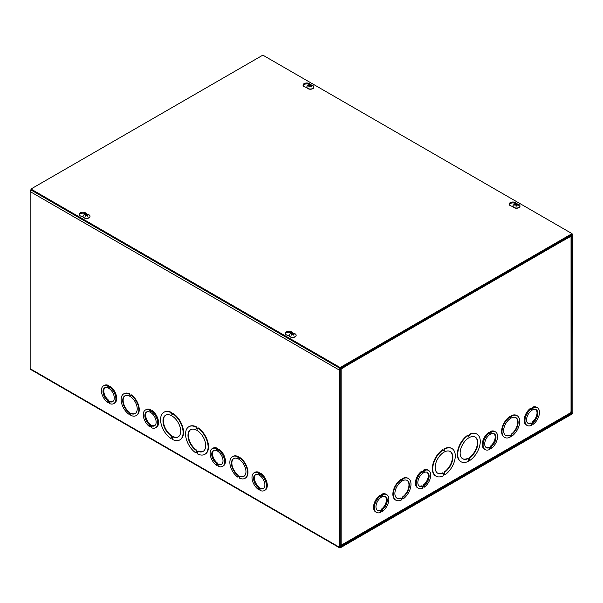 <?xml version="1.0" encoding="UTF-8"?>
<svg xmlns="http://www.w3.org/2000/svg" width="603" height="603" viewBox="0 0 603 603"><rect width="100%" height="100%" fill="white"/><g stroke="black" fill="none" stroke-linecap="round" stroke-linejoin="round"><path stroke-width="0.9" d="M340.152 546.748L340.152 369.624L347.396 365.207L347.396 364.28L340.348 368.35A1.425 0.822 120 0 0 339.346 370.091L339.346 547.207A1.425 0.822 120 0 0 339.64 547.863A1.425 0.822 120 0 0 340.348 547.788L571.848 414.14A1.425 0.822 120 0 0 572.85 412.399L572.85 235.276A1.425 0.822 120 0 0 572.556 234.627A1.425 0.822 120 0 0 571.848 234.695L564.8 238.765L564.8 239.693L572.043 235.743L571.848 413.213L340.348 546.861M339.64 547.863L30.444 369.353A1.425 0.822 -60 0 1 30.15 368.697L30.15 191.581A1.425 0.822 -60 0 1 30.972 189.96M109.444 386.87L110.251 386.402A10.251 5.917 60 0 1 116.281 395.44A10.251 5.917 60 0 1 114.57 403.136L113.763 403.595A10.251 5.917 60 0 1 109.444 403.505L109.444 402.759L107.831 401.832L107.831 402.57A10.251 5.917 60 0 1 101.801 393.54A10.251 5.917 60 0 1 103.512 385.845A10.251 5.917 60 0 1 107.831 385.943L107.831 386.681L109.444 387.616L109.444 386.87A10.251 5.917 60 0 1 115.482 395.9A10.251 5.917 60 0 1 113.763 403.595M103.512 385.845L104.319 385.385A10.251 5.917 60 0 1 108.638 385.475L108.638 386.221L109.603 386.779M151.315 411.042L152.122 410.575A10.251 5.917 60 0 1 158.152 419.613A10.251 5.917 60 0 1 156.441 427.308L155.634 427.768A10.251 5.917 60 0 1 151.315 427.678L151.315 426.932L149.702 426.004L149.702 426.743A10.251 5.917 60 0 1 143.672 417.713A10.251 5.917 60 0 1 145.383 410.017A10.251 5.917 60 0 1 149.702 410.115L149.702 410.854L151.315 411.789L151.315 411.042A10.251 5.917 60 0 1 157.353 420.08A10.251 5.917 60 0 1 155.634 427.768M145.383 410.017L146.19 409.558A10.251 5.917 60 0 1 150.509 409.648L150.509 410.394L151.474 410.952M218.18 449.65L218.987 449.182A10.251 5.917 60 0 1 225.017 458.212A10.251 5.917 60 0 1 223.306 465.908L222.499 466.375A10.251 5.917 60 0 1 218.18 466.277L218.18 465.539L216.567 464.604L216.567 465.35A10.251 5.917 60 0 1 210.537 456.313A10.251 5.917 60 0 1 212.248 448.624A10.251 5.917 60 0 1 216.567 448.715L216.567 449.461L218.18 450.388L218.18 449.65A10.251 5.917 60 0 1 224.21 458.679A10.251 5.917 60 0 1 222.499 466.375M212.248 448.624L213.055 448.157A10.251 5.917 60 0 1 217.374 448.255L217.374 448.994L218.339 449.552M260.051 473.822L260.85 473.355A10.251 5.917 60 0 1 266.888 482.385A10.251 5.917 60 0 1 265.169 490.081L264.37 490.548A10.251 5.917 60 0 1 260.051 490.45L260.051 489.711L258.438 488.777L258.438 489.523A10.251 5.917 60 0 1 252.401 480.493A10.251 5.917 60 0 1 254.119 472.797A10.251 5.917 60 0 1 258.438 472.888L258.438 473.634L260.051 474.561L260.051 473.822A10.251 5.917 60 0 1 266.081 482.852A10.251 5.917 60 0 1 264.37 490.548M254.119 472.797L254.926 472.33A10.251 5.917 60 0 1 259.245 472.428L259.245 473.167L260.21 473.724M197.648 428.009A15.942 9.203 60 0 1 207.402 442.082A15.942 9.203 60 0 1 204.809 454.338A15.942 9.203 60 0 1 197.648 453.976L197.648 452.876L196.035 451.949L196.035 453.049A15.942 9.203 60 0 1 186.282 438.984A15.942 9.203 60 0 1 188.867 426.72A15.942 9.203 60 0 1 196.035 427.082L196.035 428.183L197.648 429.11L198.048 427.776A15.942 9.203 60 0 1 207.809 441.848A15.942 9.203 60 0 1 205.216 454.104A15.942 9.203 60 0 1 205.012 454.217M196.442 452.182L196.035 453.049M189.071 426.615A15.942 9.203 60 0 1 189.274 426.494A15.942 9.203 60 0 1 196.435 426.849L196.435 427.949L197.648 428.65M239.519 457.775A12.527 7.228 60 0 1 247.042 468.825A12.527 7.228 60 0 1 244.976 478.337A12.527 7.228 60 0 1 239.519 478.141L239.519 477.403L237.906 476.468L237.906 477.214A12.527 7.228 60 0 1 230.384 466.164A12.527 7.228 60 0 1 232.449 456.644A12.527 7.228 60 0 1 237.906 456.84L237.906 457.587L239.519 458.514L239.919 457.541A12.527 7.228 60 0 1 247.441 468.591A12.527 7.228 60 0 1 245.376 478.111A12.527 7.228 60 0 1 245.172 478.217M238.306 476.702L237.906 477.214M232.652 456.531A12.527 7.228 60 0 1 232.848 456.411A12.527 7.228 60 0 1 238.306 456.614L238.306 457.353L239.519 458.054M130.783 394.995A12.527 7.228 60 0 1 138.306 406.045A12.527 7.228 60 0 1 136.24 415.565A12.527 7.228 60 0 1 130.783 415.369L130.783 414.623L129.17 413.696L129.17 414.434A12.527 7.228 60 0 1 121.648 403.384A12.527 7.228 60 0 1 123.713 393.872A12.527 7.228 60 0 1 129.17 394.068L129.17 394.807L130.783 395.741L131.183 394.761A12.527 7.228 60 0 1 138.713 405.811A12.527 7.228 60 0 1 136.64 415.331A12.527 7.228 60 0 1 136.436 415.444M129.577 413.922L129.17 414.434M123.917 393.759A12.527 7.228 60 0 1 124.12 393.638A12.527 7.228 60 0 1 129.577 393.834L129.577 394.581L130.783 395.274M172.654 413.583A15.942 9.203 60 0 1 182.407 427.648A15.942 9.203 60 0 1 179.822 439.904A15.942 9.203 60 0 1 172.654 439.549L172.654 438.449L171.041 437.522L171.041 438.622A15.942 9.203 60 0 1 161.287 424.55A15.942 9.203 60 0 1 163.88 412.294A15.942 9.203 60 0 1 171.041 412.656L171.041 413.756L172.654 414.683L173.053 413.349A15.942 9.203 60 0 1 182.815 427.414A15.942 9.203 60 0 1 180.222 439.677A15.942 9.203 60 0 1 180.018 439.783M171.448 437.748L171.041 438.622M164.084 412.181A15.942 9.203 60 0 1 164.28 412.06A15.942 9.203 60 0 1 171.448 412.422L171.448 413.522L172.654 414.216M171.041 413.756L171.448 413.522M171.041 412.656L171.448 412.422M171.041 435.818A12.527 7.228 60 0 1 163.519 424.776A12.527 7.228 60 0 1 165.584 415.256A12.527 7.228 60 0 1 178.111 422.484A12.527 7.228 60 0 1 178.111 436.949A12.527 7.228 60 0 1 172.654 436.753L172.654 437.853L171.041 436.919L171.448 435.592L171.448 436.693L172.654 437.386M172.654 436.753L173.053 436.519A12.527 7.228 -120 0 0 178.307 436.828M171.448 436.693L171.041 436.919M165.787 415.143A12.527 7.228 -120 0 0 163.971 424.723A12.527 7.228 -120 0 0 171.448 435.592M129.17 394.807L129.577 394.581M129.17 394.068L129.577 393.834M129.17 412.565A10.251 5.917 60 0 1 123.14 403.535A10.251 5.917 60 0 1 124.851 395.839A10.251 5.917 60 0 1 135.102 401.756A10.251 5.917 60 0 1 135.102 413.59A10.251 5.917 60 0 1 130.783 413.5L130.783 414.238L129.17 413.311L129.577 412.339L129.577 413.078L130.783 413.779M130.783 413.5L131.183 413.266A10.251 5.917 -120 0 0 135.298 413.47M129.577 413.078L129.17 413.311M125.062 395.734A10.251 5.917 -120 0 0 123.592 403.482A10.251 5.917 -120 0 0 129.577 412.339M237.906 475.345A10.251 5.917 60 0 1 231.869 466.315A10.251 5.917 60 0 1 233.587 458.619A10.251 5.917 60 0 1 243.838 464.536A10.251 5.917 60 0 1 243.838 476.37A10.251 5.917 60 0 1 239.519 476.272L239.519 477.018L237.906 476.091L238.306 475.111L237.906 476.091M238.306 475.857L239.519 476.551M239.519 476.272L239.919 476.038A10.251 5.917 -120 0 0 244.034 476.242M233.791 458.506A10.251 5.917 -120 0 0 232.321 466.262A10.251 5.917 -120 0 0 238.306 475.111M237.906 456.84L238.306 456.614M237.906 457.587L238.306 457.353M196.035 450.253A12.527 7.228 60 0 1 188.513 439.203A12.527 7.228 60 0 1 190.578 429.683A12.527 7.228 60 0 1 203.105 436.911A12.527 7.228 60 0 1 203.105 451.376A12.527 7.228 60 0 1 197.648 451.18L197.648 452.28L196.035 451.353L196.442 450.019L196.035 451.353M196.442 451.119L197.648 451.813M197.648 451.18L198.048 450.946A12.527 7.228 -120 0 0 203.301 451.255M190.782 429.57A12.527 7.228 -120 0 0 188.965 439.15A12.527 7.228 -120 0 0 196.442 450.019M196.035 427.082L196.435 426.849M196.035 428.183L196.435 427.949M105.08 387.623A7.975 4.605 -120 0 0 104.191 393.586A7.975 4.605 -120 0 0 108.638 400.234L108.638 400.98L107.831 401.44L107.831 400.701A7.975 4.605 60 0 1 103.294 393.684A7.975 4.605 60 0 1 104.658 387.819A7.975 4.605 60 0 1 112.625 392.417A7.975 4.605 60 0 1 112.625 401.628A7.975 4.605 60 0 1 109.444 401.628L110.251 401.161A7.975 4.605 -120 0 0 113.01 401.357M108.638 400.98L109.61 401.538M108.638 400.234L107.831 400.701M109.444 401.628L109.444 402.374L107.831 401.44M108.48 402.201L107.831 402.57M108.638 385.475L107.831 385.943M108.638 386.221L107.831 386.681M146.951 411.796A7.975 4.605 -120 0 0 146.062 417.758A7.975 4.605 -120 0 0 150.509 424.406L150.509 425.153L149.702 425.612L149.702 424.874A7.975 4.605 60 0 1 145.165 417.864A7.975 4.605 60 0 1 146.521 411.992A7.975 4.605 60 0 1 154.496 416.598A7.975 4.605 60 0 1 154.496 425.801A7.975 4.605 60 0 1 151.315 425.801L152.122 425.341A7.975 4.605 -120 0 0 154.881 425.53M150.509 425.153L151.481 425.71M150.509 424.406L149.702 424.874M151.315 425.801L151.315 426.547L149.702 425.612M150.351 426.374L149.702 426.743M150.509 409.648L149.702 410.115M150.509 410.394L149.702 410.854M213.809 450.396A7.975 4.605 -120 0 0 212.927 456.365A7.975 4.605 -120 0 0 217.374 463.006L217.374 463.752L216.567 464.22L216.567 463.473A7.975 4.605 60 0 1 212.022 456.463A7.975 4.605 60 0 1 213.387 450.592A7.975 4.605 60 0 1 221.361 455.197A7.975 4.605 60 0 1 221.361 464.4A7.975 4.605 60 0 1 218.18 464.408L218.987 463.941A7.975 4.605 -120 0 0 221.738 464.137M217.374 463.752L218.339 464.31M217.374 463.006L216.567 463.473M218.18 464.408L218.18 465.147L216.567 464.22M217.208 464.973L216.567 465.35M217.374 448.255L216.567 448.715M217.374 448.994L216.567 449.461M255.68 474.569A7.975 4.605 -120 0 0 254.798 480.538A7.975 4.605 -120 0 0 259.245 487.186L259.245 487.925L258.438 488.392L258.438 487.646A7.975 4.605 60 0 1 253.893 480.636A7.975 4.605 60 0 1 255.257 474.772A7.975 4.605 60 0 1 263.232 479.37A7.975 4.605 60 0 1 263.232 488.573A7.975 4.605 60 0 1 260.051 488.581L260.858 488.113A7.975 4.605 -120 0 0 263.609 488.309M259.245 487.925L260.21 488.483M259.245 487.186L258.438 487.646M260.051 488.581L260.051 489.319L258.438 488.392M259.079 489.154L258.438 489.523M259.245 472.428L258.438 472.888M259.245 473.167L258.438 473.634M469.805 458.77L468.192 459.697L468.192 458.597A12.527 7.228 -60 0 1 462.735 458.8A12.527 7.228 -60 0 1 462.735 444.336A12.527 7.228 -60 0 1 475.262 437.1A12.527 7.228 -60 0 1 477.327 446.619A12.527 7.228 -60 0 1 469.805 457.669L469.805 458.77L469.398 458.536L469.398 457.436A12.527 7.228 120 0 0 476.875 446.574A12.527 7.228 120 0 0 475.051 436.994M469.805 457.669L469.398 457.436M468.192 459.237L469.398 458.536M468.192 458.597L467.792 458.37A12.527 7.228 120 0 1 462.539 458.672M469.805 459.365L468.192 460.3L468.192 461.401A15.942 9.203 -60 0 1 461.024 461.755A15.942 9.203 -60 0 1 458.431 449.499A15.942 9.203 -60 0 1 468.192 435.434L468.192 436.534L469.797 435.6L469.797 434.499A15.942 9.203 -60 0 1 476.965 434.145A15.942 9.203 -60 0 1 479.558 446.401A15.942 9.203 -60 0 1 469.805 460.466L469.805 459.365M468.192 436.067L469.398 435.374L469.398 434.266A15.942 9.203 -60 0 1 476.566 433.911A15.942 9.203 -60 0 1 476.762 434.032M469.797 435.6L469.398 435.374M468.192 435.434L467.785 435.2A15.942 9.203 -60 0 0 458.031 449.265A15.942 9.203 -60 0 0 460.624 461.521L461.024 461.755M469.797 434.499L469.398 434.266M469.398 459.599L469.805 460.466M443.197 450.494L444.403 449.8L444.403 448.7A15.942 9.203 -60 0 1 451.572 448.338A15.942 9.203 -60 0 1 451.768 448.459M444.81 474.9L444.81 473.8L443.197 474.727L443.197 475.827A15.942 9.203 -60 0 1 436.029 476.189A15.942 9.203 -60 0 1 433.444 463.933A15.942 9.203 -60 0 1 443.197 449.861L443.197 450.961L444.81 450.034L444.81 448.934A15.942 9.203 -60 0 1 451.971 448.572A15.942 9.203 -60 0 1 454.564 460.828A15.942 9.203 -60 0 1 444.81 474.9L444.403 474.026M435.833 476.069A15.942 9.203 -60 0 1 435.63 475.955A15.942 9.203 -60 0 1 433.037 463.699A15.942 9.203 -60 0 1 442.798 449.627L443.197 449.861M401.327 479.898L402.533 479.204L402.533 478.458A12.527 7.228 -60 0 1 407.99 478.262A12.527 7.228 -60 0 1 408.193 478.383M402.94 499.065L402.94 498.319L401.327 499.246L401.327 499.993A12.527 7.228 -60 0 1 395.87 500.189A12.527 7.228 -60 0 1 393.804 490.669A12.527 7.228 -60 0 1 401.327 479.619L401.327 480.365L402.94 479.438L402.94 478.692A12.527 7.228 -60 0 1 408.397 478.496A12.527 7.228 -60 0 1 410.462 488.015A12.527 7.228 -60 0 1 402.94 499.065L402.533 498.553M395.674 500.068A12.527 7.228 -60 0 1 395.47 499.955A12.527 7.228 -60 0 1 393.405 490.435A12.527 7.228 -60 0 1 400.927 479.393L401.327 479.619M485.211 449.619L484.405 449.152A10.251 5.917 -60 0 1 482.686 441.464A10.251 5.917 -60 0 1 488.724 432.426L489.53 432.894L489.53 433.64L491.136 432.705L491.136 431.967A10.251 5.917 -60 0 1 495.455 431.869A10.251 5.917 -60 0 1 497.174 439.564A10.251 5.917 -60 0 1 491.144 448.594L491.144 447.848L489.53 448.783L489.53 449.529A10.251 5.917 -60 0 1 485.211 449.619A10.251 5.917 -60 0 1 483.493 441.924A10.251 5.917 -60 0 1 489.53 432.894M489.365 432.803L490.337 432.245L490.337 431.499A10.251 5.917 -60 0 1 494.656 431.401L495.455 431.869M376.476 512.399L375.669 511.932A10.251 5.917 -60 0 1 373.958 504.236A10.251 5.917 -60 0 1 379.988 495.206L380.795 495.674L380.795 496.412L382.408 495.485L382.408 494.739A10.251 5.917 -60 0 1 386.727 494.648A10.251 5.917 -60 0 1 388.438 502.337A10.251 5.917 -60 0 1 382.408 511.374L382.408 510.628L380.795 511.555L380.795 512.301A10.251 5.917 -60 0 1 376.476 512.399A10.251 5.917 -60 0 1 374.764 504.703A10.251 5.917 -60 0 1 380.795 495.674M380.636 495.576L381.601 495.018L381.601 494.272A10.251 5.917 -60 0 1 385.92 494.181L386.727 494.648M564.574 239.798L347.592 365.094A1.425 0.822 -120 0 0 347.396 364.514M340.235 545.429L341.155 545.233L341.155 368.81L347.396 364.981M564.596 239.806L571.041 236.09A1.425 0.822 -0 0 0 571.456 235.509M418.346 488.226L417.54 487.759A10.251 5.917 -60 0 1 415.829 480.063A10.251 5.917 -60 0 1 421.859 471.033L422.665 471.493L422.665 472.239L424.278 471.312L424.278 470.566A10.251 5.917 -60 0 1 428.597 470.468A10.251 5.917 -60 0 1 430.308 478.164A10.251 5.917 -60 0 1 424.278 487.194L424.278 486.455L422.665 487.382L422.665 488.129A10.251 5.917 -60 0 1 418.346 488.226A10.251 5.917 -60 0 1 416.628 480.531A10.251 5.917 -60 0 1 422.665 471.493M422.507 471.403L423.472 470.845L423.472 470.099A10.251 5.917 -60 0 1 427.791 470.008L428.597 470.468M527.082 425.447L526.276 424.979A10.251 5.917 -60 0 1 524.557 417.291A10.251 5.917 -60 0 1 530.595 408.254L531.401 408.721L531.401 409.467L533.007 408.533L533.007 407.786A10.251 5.917 -60 0 1 537.326 407.696A10.251 5.917 -60 0 1 539.044 415.392A10.251 5.917 -60 0 1 533.014 424.422L533.014 423.675L531.401 424.61L531.401 425.349A10.251 5.917 -60 0 1 527.082 425.447A10.251 5.917 -60 0 1 525.364 417.751A10.251 5.917 -60 0 1 531.401 408.721M531.235 408.63L532.2 408.065L532.2 407.327A10.251 5.917 -60 0 1 536.519 407.229L537.326 407.696M510.063 417.125L511.269 416.424L511.269 415.686A12.527 7.228 -60 0 1 516.726 415.482A12.527 7.228 -60 0 1 516.922 415.61M511.676 436.286L511.676 435.539L510.063 436.474L510.063 437.213A12.527 7.228 -60 0 1 504.605 437.416A12.527 7.228 -60 0 1 502.54 427.896A12.527 7.228 -60 0 1 510.063 416.846L510.063 417.593L511.668 416.658L511.668 415.919A12.527 7.228 -60 0 1 517.133 415.716A12.527 7.228 -60 0 1 519.198 425.236A12.527 7.228 -60 0 1 511.676 436.286L511.269 435.773M504.402 437.288A12.527 7.228 -60 0 1 504.198 437.183A12.527 7.228 -60 0 1 502.133 427.663A12.527 7.228 -60 0 1 509.656 416.613L510.063 416.846M511.668 416.658L511.269 416.424M511.668 415.919L511.269 415.686M510.063 435.343A10.251 5.917 -60 0 1 505.744 435.441A10.251 5.917 -60 0 1 505.744 423.608A10.251 5.917 -60 0 1 515.987 417.691A10.251 5.917 -60 0 1 517.706 425.386A10.251 5.917 -60 0 1 511.668 434.416L511.668 435.162L510.063 436.09L509.656 435.117A10.251 5.917 120 0 1 505.548 435.321M511.668 435.162L511.269 434.183A10.251 5.917 120 0 0 517.253 425.334A10.251 5.917 120 0 0 515.784 417.578M511.668 434.416L511.269 434.183M510.063 435.622L511.269 434.929M564.302 239.052A1.425 0.822 60 0 1 564.596 240.039M340.152 545.723L341.155 545.233L340.152 545.429M571.041 411.254L570.702 413.191L340.906 545.858M401.327 498.123A10.251 5.917 -60 0 1 397.008 498.221A10.251 5.917 -60 0 1 397.008 486.387A10.251 5.917 -60 0 1 407.259 480.47A10.251 5.917 -60 0 1 408.97 488.159A10.251 5.917 -60 0 1 402.94 497.196L402.94 497.935L401.327 498.869L400.927 497.89A10.251 5.917 120 0 1 396.812 498.093M402.94 478.692L402.533 478.458M402.94 479.438L402.533 479.204M401.327 498.402L402.533 497.701L402.533 496.962A10.251 5.917 120 0 0 408.517 488.113A10.251 5.917 120 0 0 407.055 480.357M402.94 497.196L402.533 496.962M402.94 497.935L402.533 497.701M443.197 473.031A12.527 7.228 -60 0 1 437.74 473.227A12.527 7.228 -60 0 1 437.74 458.762A12.527 7.228 -60 0 1 450.268 451.534A12.527 7.228 -60 0 1 452.333 461.054A12.527 7.228 -60 0 1 444.81 472.096L444.81 473.197L443.197 474.131L442.798 472.797A12.527 7.228 120 0 1 437.544 473.106M444.81 448.934L444.403 448.7M444.81 450.034L444.403 449.8M443.197 473.664L444.403 472.971L444.403 471.87A12.527 7.228 120 0 0 451.881 461.001A12.527 7.228 120 0 0 450.064 451.421M444.81 472.096L444.403 471.87M444.81 473.197L444.403 472.971M531.235 423.381L532.208 422.824L532.208 422.085A7.975 4.605 120 0 0 536.647 415.437A7.975 4.605 120 0 0 535.765 409.467M527.836 423.208A7.975 4.605 120 0 0 530.595 423.012L531.401 423.479A7.975 4.605 -60 0 1 528.22 423.472A7.975 4.605 -60 0 1 528.22 414.269A7.975 4.605 -60 0 1 536.188 409.671A7.975 4.605 -60 0 1 537.552 415.535A7.975 4.605 -60 0 1 533.014 422.545L533.014 423.291L531.401 424.218L531.401 423.479M532.208 422.085L533.014 422.545M532.208 422.824L533.014 423.291M532.2 408.065L533.007 408.533M532.2 407.327L533.007 407.786M532.366 424.052L533.014 424.422M489.365 447.562L490.337 446.996L490.337 446.258A7.975 4.605 120 0 0 494.784 439.61A7.975 4.605 120 0 0 493.895 433.647M485.965 447.381A7.975 4.605 120 0 0 488.724 447.185L489.53 447.652A7.975 4.605 -60 0 1 486.35 447.645A7.975 4.605 -60 0 1 486.35 438.441A7.975 4.605 -60 0 1 494.317 433.843A7.975 4.605 -60 0 1 495.681 439.708A7.975 4.605 -60 0 1 491.144 446.717L491.144 447.464L489.53 448.398L489.53 447.652M490.337 446.258L491.144 446.717M490.337 446.996L491.144 447.464M490.337 432.245L491.136 432.705M490.337 431.499L491.136 431.967M490.495 448.225L491.144 448.594M422.507 486.161L423.472 485.603L423.472 484.857A7.975 4.605 120 0 0 427.919 478.209A7.975 4.605 120 0 0 427.03 472.247M419.1 485.98A7.975 4.605 120 0 0 421.859 485.792L422.665 486.252A7.975 4.605 -60 0 1 419.484 486.252A7.975 4.605 -60 0 1 419.484 477.048A7.975 4.605 -60 0 1 427.459 472.443A7.975 4.605 -60 0 1 428.816 478.315A7.975 4.605 -60 0 1 424.278 485.325L424.278 486.063L422.665 486.998L422.665 486.252M423.472 484.857L424.278 485.325M423.472 485.603L424.278 486.063M423.472 470.845L424.278 471.312M423.472 470.099L424.278 470.566M423.63 486.825L424.278 487.194M380.636 510.334L381.601 509.776L381.601 509.03A7.975 4.605 120 0 0 386.048 502.389A7.975 4.605 120 0 0 385.166 496.42M377.229 510.153A7.975 4.605 120 0 0 379.988 509.965L380.795 510.424A7.975 4.605 -60 0 1 377.614 510.424A7.975 4.605 -60 0 1 377.614 501.221A7.975 4.605 -60 0 1 385.588 496.616A7.975 4.605 -60 0 1 386.953 502.487A7.975 4.605 -60 0 1 382.408 509.497L382.408 510.244L380.795 511.171L380.795 510.424M381.601 509.03L382.408 509.497M381.601 509.776L382.408 510.244M381.601 495.018L382.408 495.485M381.601 494.272L382.408 494.739M381.767 510.997L382.408 511.374M83.086 216.861L81.103 216.228A3.701 2.133 180 0 1 79.197 214.359A3.701 2.133 180 0 1 81.97 212.294A3.701 2.133 180 0 1 86.131 213.326L86.87 214.095M85.98 214.11A3.701 2.133 -0 0 0 82.227 213.191A3.701 2.133 -0 0 0 79.287 214.826M306.935 87.623L304.952 86.998A3.701 2.133 180 0 1 303.038 85.121A3.701 2.133 180 0 1 305.811 83.056A3.701 2.133 180 0 1 309.972 84.096L310.711 84.865M309.821 84.88A3.701 2.133 -0 0 0 306.068 83.953A3.701 2.133 -0 0 0 303.128 85.588M289.221 335.871L287.239 335.238A3.701 2.133 180 0 1 285.325 333.369A3.701 2.133 180 0 1 288.098 331.296A3.701 2.133 180 0 1 292.259 332.336L292.998 333.105M292.108 333.12A3.701 2.133 -0 0 0 288.355 332.2A3.701 2.133 -0 0 0 285.415 333.828M513.063 206.633L511.08 206A3.701 2.133 180 0 1 509.166 204.131A3.701 2.133 180 0 1 511.947 202.065A3.701 2.133 180 0 1 516.108 203.098L516.839 203.867M515.957 203.889A3.701 2.133 -0 0 0 512.196 202.962A3.701 2.133 -0 0 0 509.256 204.598M262.848 55.137L572.043 233.647L340.152 367.536L30.957 189.025L262.848 55.137M30.957 189.025L30.957 189.953L340.152 368.463L572.043 234.582L572.043 233.647M340.152 368.463L340.152 367.536M516.703 205.231A1.183 0.686 180 0 0 516.432 205.224L516.424 203.95A4.628 0.686 89.9 0 0 516.243 204.387L515.964 204.507A4.628 3.935 -160.5 0 0 514.713 204.681L515.015 204.975M514.713 204.681A1.877 1.085 0 0 0 514.615 205.065A4.628 3.505 10.6 0 1 515.866 204.884L516.07 205.05A4.628 0.897 91.7 0 0 515.882 206.053L515.882 206.053A1.877 1.085 0 0 0 516.545 206.113L517.012 204.982A4.628 3.475 15.3 0 1 518.263 205.382A1.877 1.085 0 0 0 518.361 204.99A4.628 3.972 -166.5 0 0 517.11 204.605L516.899 204.44A4.628 0.43 -80 0 1 517.095 204.002A1.877 1.085 0 0 0 516.424 203.95M517.103 205.005L516.899 204.455M516.432 205.224L515.934 206M515.866 204.884L516.176 206.022L516.078 205.005M519.982 206.113A3.497 2.02 180 0 1 519.982 206.226A3.497 2.02 180 0 1 516.485 208.239A3.497 2.02 180 0 1 512.987 206.226A3.497 2.02 180 0 1 512.995 206.113M519.251 204.771A3.497 2.02 180 0 1 519.982 206.007A3.497 2.02 180 0 1 516.485 208.027A3.497 2.02 180 0 1 512.987 206.007A3.497 2.02 180 0 1 513.718 204.771A4.628 4.628 0 0 1 519.251 204.771M291.581 333.376A1.877 1.085 -0 0 0 291.098 333.647A4.628 2.502 54.4 0 1 291.995 333.881L291.995 334.077A4.628 2.97 116.9 0 0 291.098 334.876A1.877 1.085 -0 0 0 291.581 335.155A4.628 2.352 -57.2 0 1 292.47 334.348L292.817 334.348A4.628 2.352 57.2 0 1 293.706 335.155A1.877 1.085 -0 0 0 294.189 334.876L294.189 334.876A4.628 2.97 -116.9 0 0 293.284 334.077L293.284 333.881A4.628 2.502 -54.4 0 1 294.189 333.647A1.877 1.085 -0 0 0 293.706 333.376A4.628 2.819 114.1 0 0 292.817 333.61L292.47 333.61A4.628 2.819 -114.1 0 0 291.581 333.376L291.784 333.798M293.503 333.798L293.706 333.376M291.995 333.881L292.063 334.688M293.224 334.688L293.284 333.881M296.133 335.351A3.497 2.02 180 0 1 296.141 335.456A3.497 2.02 180 0 1 295.116 336.889A3.497 2.02 180 0 1 291.302 337.326A3.497 2.02 180 0 1 289.146 335.456A3.497 2.02 180 0 1 289.146 335.351M295.116 336.67A3.497 2.02 180 0 1 291.302 337.107A3.497 2.02 180 0 1 289.146 335.245A3.497 2.02 180 0 1 289.877 334.009A4.628 4.628 0 0 1 295.41 334.009A3.497 2.02 180 0 1 296.141 335.245A3.497 2.02 180 0 1 295.116 336.67M309.294 85.129A1.877 1.085 -0 0 0 308.811 85.407A4.628 2.502 54.4 0 1 309.716 85.634L309.716 85.837A4.628 2.97 116.9 0 0 308.811 86.636A1.877 1.085 -0 0 0 309.294 86.915A4.628 2.352 -57.2 0 1 310.183 86.108L310.53 86.108A4.628 2.352 57.2 0 1 311.419 86.915A1.877 1.085 -0 0 0 311.902 86.636L311.902 86.636A4.628 2.97 -116.9 0 0 311.005 85.837L311.005 85.634A4.628 2.502 -54.4 0 1 311.902 85.407A1.877 1.085 -0 0 0 311.419 85.129A4.628 2.819 114.1 0 0 310.53 85.362L310.183 85.362A4.628 2.819 -114.1 0 0 309.294 85.129L309.497 85.551M311.216 85.551L311.419 85.129M309.716 85.634L309.754 86.455M310.96 86.455L311.005 85.634M313.854 87.111A3.497 2.02 180 0 1 313.854 87.216A3.497 2.02 180 0 1 312.829 88.641A3.497 2.02 180 0 1 309.015 89.078A3.497 2.02 180 0 1 306.859 87.216A3.497 2.02 180 0 1 306.867 87.111M312.829 88.43A3.497 2.02 180 0 1 309.015 88.867A3.497 2.02 180 0 1 306.859 87.005A3.497 2.02 180 0 1 307.59 85.762A4.628 4.628 0 0 1 313.123 85.762A3.497 2.02 180 0 1 313.854 87.005A3.497 2.02 180 0 1 312.829 88.43M85.445 214.367A1.877 1.085 -0 0 0 84.97 214.638A4.628 2.502 54.4 0 1 85.867 214.872L85.867 215.075A4.628 2.97 116.9 0 0 84.97 215.874A1.877 1.085 -0 0 0 85.445 216.145A4.628 2.352 -57.2 0 1 86.342 215.346L86.689 215.346A4.628 2.352 57.2 0 1 87.578 216.145A1.877 1.085 -0 0 0 88.053 215.874L88.053 215.874A4.628 2.97 -116.9 0 0 87.156 215.075L87.156 214.872A4.628 2.502 -54.4 0 1 88.053 214.638A1.877 1.085 -0 0 0 87.578 214.367A4.628 2.819 114.1 0 0 86.689 214.6L86.342 214.6A4.628 2.819 -114.1 0 0 85.445 214.367L85.649 214.789M87.375 214.789L87.578 214.367M90.005 216.341A3.497 2.02 180 0 1 90.013 216.447A3.497 2.02 180 0 1 88.988 217.879A3.497 2.02 180 0 1 85.174 218.316A3.497 2.02 180 0 1 83.018 216.447A3.497 2.02 180 0 1 83.018 216.341M88.988 217.668A3.497 2.02 180 0 1 85.174 218.105A3.497 2.02 180 0 1 83.018 216.236A3.497 2.02 180 0 1 83.749 215A4.628 4.628 0 0 1 89.282 215A3.497 2.02 180 0 1 90.013 216.236A3.497 2.02 180 0 1 88.988 217.668M571.848 413.213L571.011 412.731M571.207 412.377L572.043 412.859M339.346 370.091L30.15 191.581M30.15 368.697L339.346 547.207M341.155 545.233L571.041 412.512L571.041 236.09M86.131 213.326L86.131 214.095M309.972 84.096L309.972 84.865M292.259 332.336L292.259 333.105M516.108 203.098L516.108 203.874M516.409 204.116A1.681 0.972 180 0 1 517.012 204.161M516.56 206.053A1.681 0.972 180 0 1 515.919 206L516.56 206.038M515.964 204.507L515.957 204.892M516.243 204.387L516.394 205.804M293.601 335.102L294.053 334.846A1.681 0.972 180 0 1 293.653 335.095M291.633 335.095A1.681 0.972 180 0 1 291.249 334.861L291.679 335.102M292.47 333.61L292.41 334.394M291.995 334.077L292.04 334.703M293.284 334.077L293.246 334.703M292.817 333.61L292.877 334.394M311.321 86.862L311.766 86.606A1.681 0.972 180 0 1 311.367 86.855M309.347 86.855A1.681 0.972 180 0 1 308.962 86.621L309.399 86.862M310.183 85.362L310.123 86.154M309.731 85.83L309.776 86.44M310.99 85.83L310.937 86.44M310.53 85.362L310.59 86.154M87.473 216.1L87.925 215.836A1.681 0.972 180 0 1 87.525 216.085M85.505 216.085A1.681 0.972 180 0 1 85.113 215.851L85.551 216.1M86.342 214.6L86.282 215.392M86.689 214.6L86.749 215.392M572.043 234.333L572.556 234.627M164.28 412.06L163.88 412.294M180.222 439.677L179.822 439.904M124.12 393.638L123.713 393.872M136.64 415.331L136.24 415.565M245.376 478.111L244.976 478.337M232.848 456.411L232.449 456.644M205.216 454.104L204.809 454.338M189.274 426.494L188.867 426.72M476.566 433.911L476.965 434.145M504.198 437.183L504.605 437.416M516.726 415.482L517.133 415.716M571.456 411.887L571.456 235.848M407.99 478.262L408.397 478.496M395.47 499.955L395.87 500.189M451.572 448.338L451.971 448.572M435.63 475.955L436.029 476.189M292.071 333.964L292.138 334.612M293.216 333.964L293.141 334.612M309.784 85.716L309.859 86.372M310.929 85.716L310.862 86.372M85.943 214.954L86.01 215.603M87.088 214.954L87.013 215.603"/></g></svg>
